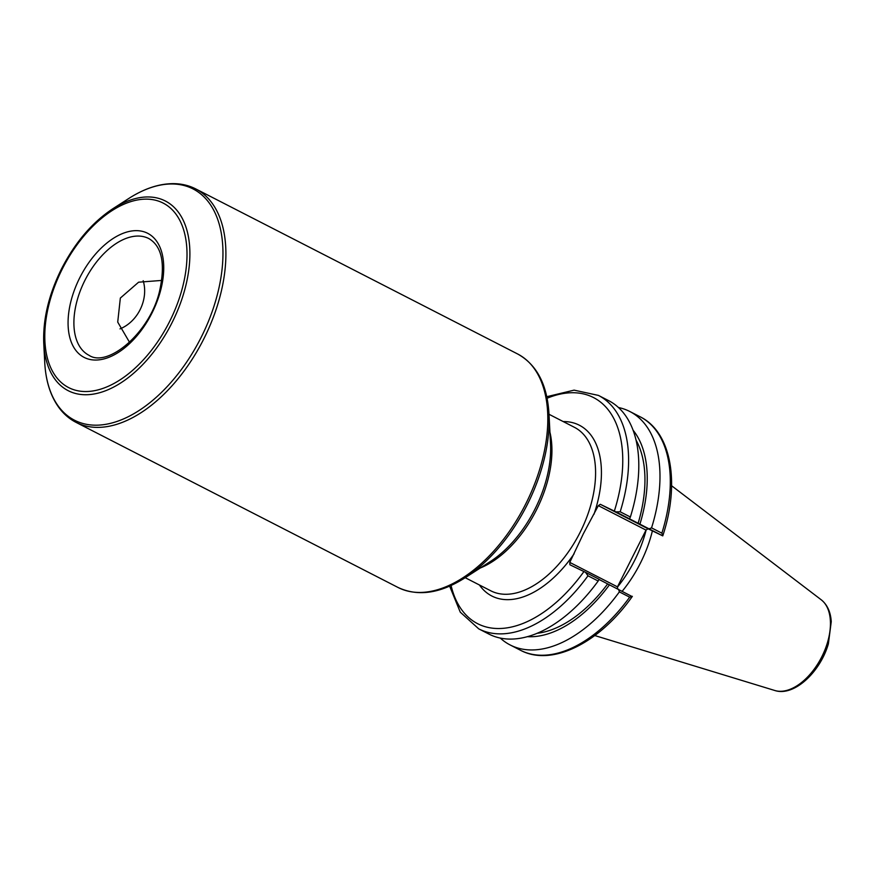 <?xml version="1.0" encoding="UTF-8"?>
<svg xmlns="http://www.w3.org/2000/svg" width="875" height="875" viewBox="0 0 875 875"><rect width="100%" height="100%" fill="white"/><g stroke="black" fill="none" stroke-linecap="round" stroke-linejoin="round"><path stroke-width="1.31" d="M143.183 280.711A35.788 29.236 -64.2 0 1 140.088 309.728A35.788 29.236 -64.2 0 1 120.006 328.88M129.544 342.311L117.72 322.088L120.345 298.058L138.6 282.198L161.787 280.416M646.023 530.097L617.466 586.862L569.778 562.406L583.395 533.684L598.325 505.641L646.023 530.097L648.025 528.763L600.327 504.306L615.934 511.864L620.178 511.788A131.173 75.6 -62.9 0 0 598.445 395.412L574.098 390.141L546.777 396.703M615.934 511.864L662.758 535.883L648.025 528.763M617.586 588.777L617.466 586.862M617.487 587.07A90.07 51.909 -62.9 0 0 646.133 530.02M629.519 518.842L630.372 517.005L620.178 511.788M600.327 504.306L598.325 505.641M449.641 586.141L460.261 612.161L478.745 628.863A131.173 75.6 -62.9 0 0 587.989 575.805L585.528 572.327L569.92 564.769L569.778 562.406M587.989 575.805L598.172 581.022L599.112 579.294L585.528 572.327M632.352 596.334L629.672 597.177A131.173 75.6 117.1 0 1 520.428 650.234C551.841 667.078 599.616 642.906 632.198 596.586L599.025 579.447M500.27 638.061A131.173 75.6 -62.9 0 0 510.114 644.941A131.173 75.6 -62.9 0 0 619.358 591.883L629.672 597.177M618.625 589.302L619.358 591.883M661.872 533.159L662.867 535.587C680.116 483.175 671.453 432.163 640.139 416.784A131.173 75.6 117.1 0 1 661.872 533.159L651.558 527.877L649.031 528.839M622.267 591.161A91.82 52.916 -62.9 0 0 652.389 530.884M478.745 628.863L488.928 634.08A131.173 75.6 -62.9 0 0 598.172 581.022M630.372 517.005A131.173 75.6 -62.9 0 0 608.639 400.63L598.445 395.412M651.558 527.877A131.173 75.6 -62.9 0 0 629.825 411.502A131.173 75.6 -62.9 0 0 618.483 407.52M639.887 524.3A119.645 68.95 -62.9 0 0 633.128 430.281M638.083 523.425A116.298 67.025 -62.9 0 0 636.081 440.158M537.042 633.303A116.298 67.025 -62.9 0 0 607.677 583.888M527.308 636.672A119.645 68.95 -62.9 0 0 609.481 584.762M84.853 280.47A65.592 37.8 117.1 0 1 148.816 238.558C161.984 246.258 165.55 263.856 159.513 291.364C149.756 333.08 107.57 367.959 88.966 355.283A65.592 37.8 117.1 0 1 84.853 280.47M79.702 277.889A69.716 40.184 -62.9 0 0 106.848 358.061A69.716 40.184 -62.9 0 0 161.098 250.184A69.716 40.184 -62.9 0 0 79.702 277.889M62.092 269.38A103.644 59.73 117.1 0 1 183.105 228.2A103.644 59.73 117.1 0 1 102.452 388.566A103.644 59.73 117.1 0 1 62.092 269.38M43.75 343.295A106.564 61.414 -62.9 0 0 68.884 391.027A106.564 61.414 -62.9 0 0 185.992 284.9A106.564 61.414 -62.9 0 0 112.689 208.841C92.094 222.512 74.998 242.583 61.414 269.062C48.716 294.766 42.831 319.506 43.75 343.295L44.734 362.447C45.686 380.559 50.302 395.456 58.592 407.137C63.383 413.755 69.202 418.83 76.048 422.373A131.173 75.6 -62.9 0 0 76.967 422.822A131.173 75.6 -62.9 0 0 203.58 339.347A131.173 75.6 -62.9 0 0 195.759 188.923C188.891 185.423 181.366 183.662 173.195 183.641C158.878 183.717 144.08 188.661 128.822 198.461A129.959 74.9 117.1 0 1 218.203 291.222A129.959 74.9 117.1 0 1 75.392 420.656A129.959 74.9 117.1 0 1 44.734 362.447M195.759 188.923L517.661 353.992A131.173 75.6 117.1 0 1 525.492 504.416A131.173 75.6 117.1 0 1 398.88 587.891A131.173 75.6 117.1 0 1 397.961 587.431L76.048 422.373M397.961 587.431C417.802 596.761 440.114 593.578 464.898 577.894A129.959 74.9 -62.9 0 0 548.986 413.908C547.247 384.628 536.812 364.656 517.661 353.992M548.986 413.908L550.539 444.128A93.034 53.616 117.1 0 1 490.35 561.52L464.898 577.894M480.266 568.006A91.82 52.916 -62.9 0 0 549.916 432.163M549.008 414.28L574.481 427.35A91.82 52.916 117.1 0 1 580.245 532.087A91.82 52.916 117.1 0 1 491.334 591.084A91.82 52.916 117.1 0 1 490.689 590.756L465.205 577.697M593.983 514.27A95.955 55.3 -62.9 0 0 563.205 421.564M479.412 584.981A95.955 55.3 -62.9 0 0 574.12 553.777M547.094 398.245A127.039 73.216 117.1 0 1 614.348 511.087M583.942 571.539A127.039 73.216 117.1 0 1 451.073 585.495M774.758 690.484C793.942 696.894 820.247 672.153 828.373 643.858L831.25 621.677C830.627 611.997 827.302 604.712 821.253 599.812A51.22 29.52 117.1 0 1 821.57 657.234A51.22 29.52 117.1 0 1 774.758 690.484L594.792 635.545M112.689 208.841L128.822 198.461M520.428 650.234L510.114 644.941M821.253 599.812L671.595 485.734M640.139 416.784L629.825 411.502"/></g></svg>
